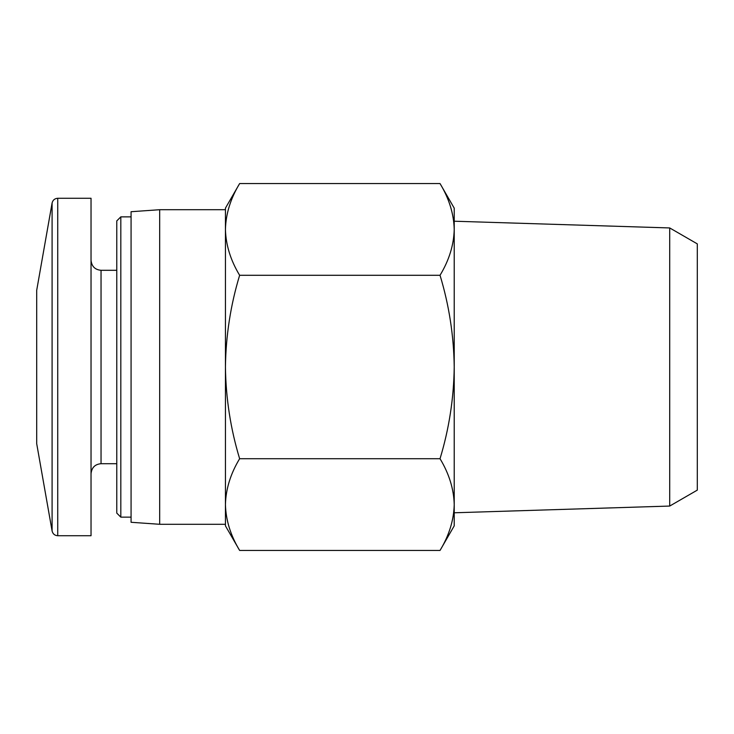 <?xml version="1.0" encoding="UTF-8"?>
<svg xmlns="http://www.w3.org/2000/svg" width="734" height="734" viewBox="0 0 734 734"><rect width="100%" height="100%" fill="white"/><g stroke="black" fill="none" stroke-linecap="round" stroke-linejoin="round"><path stroke-width="1.1" d="M225.439 504.579L225.439 208.144L239.633 183.564C230.568 198.538 225.843 213.823 225.439 229.421C225.852 245.009 230.586 260.295 239.633 275.287C230.586 305.087 225.861 335.658 225.439 367C225.861 398.351 230.595 428.922 239.633 458.713C230.568 473.696 225.843 488.982 225.439 504.579C225.852 520.158 230.586 535.453 239.633 550.436C230.568 535.462 225.843 520.177 225.439 504.579L225.439 525.856L239.633 550.436L440.033 550.436C449.098 535.462 453.823 520.177 454.218 504.579C453.814 488.991 449.08 473.705 440.033 458.713C449.08 428.913 453.805 398.342 454.218 367C453.805 335.649 449.07 305.078 440.033 275.287C449.098 260.304 453.823 245.018 454.218 229.421C453.814 213.842 449.08 198.547 440.033 183.564C449.098 198.538 453.823 213.823 454.218 229.421L454.218 525.856L440.033 550.436M52.096 530.994L52.096 203.006L36.7 290.315L36.7 443.685L52.096 530.994C52.83 533.93 54.711 535.508 57.729 535.728L91.034 535.728L91.034 198.272L57.729 198.272L57.729 535.728M120.816 517.14L120.816 216.86L116.77 220.906L116.77 513.094L120.816 517.14L131.074 517.14M159.673 524.287L159.673 209.713L131.074 211.713L131.074 522.287L159.673 524.287L225.439 524.287M239.633 458.713L440.033 458.713M239.633 275.287L440.033 275.287M239.633 183.564L440.033 183.564L454.218 208.144L454.218 229.421M669.711 506.056L669.711 227.944L697.3 243.881L697.3 490.119L669.711 506.056L454.218 512.782M91.034 260.286C91.686 266.424 95.016 269.763 101.044 270.296L101.044 463.704C95.016 464.237 91.686 467.576 91.034 473.714M52.096 203.006C52.83 200.07 54.711 198.492 57.729 198.272M101.044 463.704L116.77 463.704M101.044 270.296L116.77 270.296M120.816 216.86L131.074 216.86M159.673 209.713L225.439 209.713M669.711 227.944L454.218 221.218"/></g></svg>
